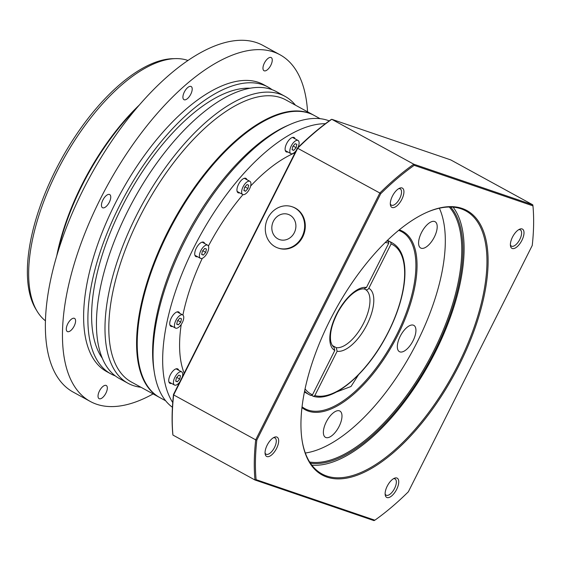<?xml version="1.0" encoding="UTF-8"?>
<svg xmlns="http://www.w3.org/2000/svg" width="561" height="561" viewBox="0 0 561 561"><rect width="100%" height="100%" fill="white"/><g stroke="black" fill="none" stroke-linecap="round" stroke-linejoin="round"><path stroke-width="0.84" d="M184.345 91.997A7.496 3.366 118.7 0 0 183.966 99.676A7.496 3.366 118.7 0 0 190.782 94.199A7.496 3.366 118.7 0 0 191.168 86.527A7.496 3.366 118.7 0 0 184.345 91.997M102.88 200.039A7.496 3.366 118.7 0 0 102.502 207.71A7.496 3.366 118.7 0 0 109.325 202.233A7.496 3.366 118.7 0 0 109.704 194.562A7.496 3.366 118.7 0 0 102.88 200.039M67.72 323.879A7.496 3.366 118.7 0 0 67.341 331.551A7.496 3.366 118.7 0 0 74.164 326.074A7.496 3.366 118.7 0 0 74.543 318.403A7.496 3.366 118.7 0 0 67.72 323.879M99.458 390.982A7.496 3.366 118.7 0 0 99.08 398.654A7.496 3.366 118.7 0 0 105.903 393.177A7.496 3.366 118.7 0 0 106.281 385.505A7.496 3.366 118.7 0 0 99.458 390.982M264.392 63.056A7.496 3.366 118.7 0 0 264.014 70.728A7.496 3.366 118.7 0 0 270.83 65.251A7.496 3.366 118.7 0 0 271.208 57.58A7.496 3.366 118.7 0 0 264.392 63.056M153.104 393.913A197.605 88.652 -61.3 0 1 90.244 401.438A197.605 88.652 -61.3 0 1 100.244 199.134A197.605 88.652 -61.3 0 1 280.051 54.796A197.605 88.652 -61.3 0 1 307.568 111.814M90.244 401.438L73.154 392.083A197.605 88.652 -61.3 0 1 83.154 189.779A197.605 88.652 -61.3 0 1 262.955 45.434L280.051 54.796M115.328 375.919A163.539 73.372 -61.3 0 1 110.882 373.899A163.539 73.372 -61.3 0 1 119.156 206.476A163.539 73.372 -61.3 0 1 267.962 87.018A163.539 73.372 -61.3 0 1 272.064 89.669M110.882 373.899L106.604 371.557A163.539 73.372 -61.3 0 1 114.886 204.134A163.539 73.372 -61.3 0 1 263.691 84.676L267.962 87.018M102.319 358.269A157.536 70.679 -61.3 0 1 121.73 207.353A157.536 70.679 -61.3 0 1 250.185 88.217M140.979 387.272A163.539 73.372 -61.3 0 1 127.971 383.254A163.539 73.372 -61.3 0 1 136.253 215.831A163.539 73.372 -61.3 0 1 285.051 96.373A163.539 73.372 -61.3 0 1 295.444 105.173M127.971 383.254L119.423 378.577A163.539 73.372 -61.3 0 1 127.705 211.153A163.539 73.372 -61.3 0 1 276.51 91.695L285.051 96.373M159.513 397.419A160.811 72.145 -61.3 0 1 159.191 397.244L131.414 382.034A160.811 72.145 -61.3 0 1 139.556 217.402A160.811 72.145 -61.3 0 1 285.879 99.935L313.655 115.145A160.811 72.145 -61.3 0 1 313.978 115.321M159.191 397.244A160.811 72.145 -61.3 0 1 167.332 232.612A160.811 72.145 -61.3 0 1 313.655 115.145M45.434 320.815A148.819 66.766 -61.3 0 1 37.166 311.32L35.799 309.069A147.452 66.156 -61.3 0 1 55.56 170.228A147.452 66.156 -61.3 0 1 172.9 58.681L175.537 58.617A148.819 66.766 -61.3 0 1 187.984 60.469M37.166 311.32A148.819 66.766 -61.3 0 1 57.11 171.196A148.819 66.766 -61.3 0 1 175.537 58.617M56.731 255.893A148.819 66.766 -61.3 0 1 81.892 184.765A148.819 66.766 -61.3 0 1 139.373 104.963M57.923 251.931A149.906 67.257 -61.3 0 1 82.278 185.074A149.906 67.257 -61.3 0 1 136.681 108.105M295.072 138.84A8.177 3.668 118.7 0 0 294.111 137.536A8.177 3.668 118.7 0 0 286.671 143.511A8.177 3.668 118.7 0 0 286.257 151.884A8.177 3.668 118.7 0 0 287.87 151.989M246.903 179.695A8.177 3.668 118.7 0 0 245.942 178.391A8.177 3.668 118.7 0 0 238.502 184.366A8.177 3.668 118.7 0 0 238.088 192.732A8.177 3.668 118.7 0 0 239.701 192.844M204.681 243.544A8.177 3.668 118.7 0 0 203.72 242.247A8.177 3.668 118.7 0 0 196.28 248.214A8.177 3.668 118.7 0 0 195.866 256.587A8.177 3.668 118.7 0 0 197.479 256.693M179.709 313.29A8.177 3.668 118.7 0 0 178.749 311.993A8.177 3.668 118.7 0 0 171.308 317.961A8.177 3.668 118.7 0 0 170.895 326.334A8.177 3.668 118.7 0 0 172.508 326.439M178.693 370.239A8.177 3.668 118.7 0 0 177.732 368.935A8.177 3.668 118.7 0 0 170.292 374.909A8.177 3.668 118.7 0 0 169.878 383.282A8.177 3.668 118.7 0 0 171.491 383.387M165.656 400.778L159.836 397.595A160.811 72.145 -61.3 0 1 138.504 361.137L138.364 360.253A159.99 71.78 -61.3 0 1 167.683 232.731A159.99 71.78 -61.3 0 1 271.272 117.515L272.092 117.158A160.811 72.145 -61.3 0 1 314.3 115.496L320.114 118.68M138.504 361.137A160.811 72.145 -61.3 0 1 167.97 232.962A160.811 72.145 -61.3 0 1 272.092 117.158M172.416 407.272A163.539 73.372 -61.3 0 1 154.352 372.504L153.889 369.559A160.811 72.145 -61.3 0 1 183.356 241.384A160.811 72.145 -61.3 0 1 287.477 125.587L290.205 124.395A163.539 73.372 -61.3 0 1 329.23 120.881M154.352 372.504A163.539 73.372 -61.3 0 1 184.324 242.156A163.539 73.372 -61.3 0 1 290.205 124.395M172.732 402.539A163.539 73.372 -61.3 0 1 193.938 247.415A163.539 73.372 -61.3 0 1 325.408 123.701M208.419 246.041A136.281 61.142 -61.3 0 1 242.976 194.597M250.641 186.035A136.281 61.142 -61.3 0 1 295.03 152.788M184.169 373.219A136.281 61.142 -61.3 0 1 181.238 324.447M182.9 315.058A136.281 61.142 -61.3 0 1 202.29 258.312M310.808 395.428A86.492 38.807 -61.3 0 1 309.188 394.649L310.906 395.477L312.491 394.797L334.791 350.457L333.879 346.845M333.907 346.859C332.736 346.558 331.684 344.777 330.766 341.53C329.482 333.444 331.993 323.438 338.297 311.516C344.664 300.542 351.361 293.368 358.402 290.009C361.172 288.985 362.974 288.649 363.808 288.992L366.466 287.477L388.766 243.137L388.31 241.335L387.104 240.676M364.433 288.999L365.442 289.546A32.706 14.677 -61.3 0 1 363.717 322.996A32.706 14.677 -61.3 0 1 336.221 347.645L332.449 345.576M336.221 347.645L337.133 351.256L314.833 395.596L313.389 396.325C332.989 402.272 365.428 375.078 385.575 337.498C391.655 326.334 396.396 315.107 399.797 303.838C403.885 290.135 405.533 277.997 404.754 267.415C403.766 255.346 399.607 247.177 392.272 242.913L387.497 240.304M387.427 240.367L390.652 242.135L391.108 243.937L368.808 288.277C367.939 289.686 366.817 290.114 365.442 289.546M311.776 395.477L313.15 396.227M266.945 456.577A10.968 4.923 118.7 0 0 276.58 448.407A10.968 4.923 118.7 0 0 276.783 437.026A10.968 4.923 118.7 0 0 274.252 437.292A10.968 4.923 118.7 0 0 265.143 453.933A10.968 4.923 118.7 0 0 266.945 456.577M265.058 452.909A9.264 4.158 118.7 0 0 266.082 454.2A9.264 4.158 118.7 0 0 266.377 454.326A9.264 4.158 118.7 0 0 274.35 447.748A9.264 4.158 118.7 0 0 274.981 437.938A9.264 4.158 118.7 0 0 274.687 437.811A9.264 4.158 118.7 0 0 273.34 437.769M392.209 207.521A10.968 4.923 118.7 0 0 401.837 199.351A10.968 4.923 118.7 0 0 402.048 187.97A10.968 4.923 118.7 0 0 399.516 188.237A10.968 4.923 118.7 0 0 390.4 204.877A10.968 4.923 118.7 0 0 392.209 207.521M390.316 203.853A9.264 4.158 118.7 0 0 391.34 205.144A9.264 4.158 118.7 0 0 391.641 205.27A9.264 4.158 118.7 0 0 399.607 198.692A9.264 4.158 118.7 0 0 400.245 188.889A9.264 4.158 118.7 0 0 399.944 188.755A9.264 4.158 118.7 0 0 398.605 188.72M512.277 248.502A10.968 4.923 118.7 0 0 521.912 240.339A10.968 4.923 118.7 0 0 522.116 228.951A10.968 4.923 118.7 0 0 519.584 229.218A10.968 4.923 118.7 0 0 510.475 245.865A10.968 4.923 118.7 0 0 512.277 248.502M510.384 244.834A9.264 4.158 118.7 0 0 511.408 246.125A9.264 4.158 118.7 0 0 511.709 246.258A9.264 4.158 118.7 0 0 519.675 239.673A9.264 4.158 118.7 0 0 520.313 229.87A9.264 4.158 118.7 0 0 520.012 229.737A9.264 4.158 118.7 0 0 518.673 229.701M387.02 497.558A10.968 4.923 118.7 0 0 396.648 489.395A10.968 4.923 118.7 0 0 396.851 478.007A10.968 4.923 118.7 0 0 394.327 478.274A10.968 4.923 118.7 0 0 385.211 494.921A10.968 4.923 118.7 0 0 387.02 497.558M385.127 493.89A9.264 4.158 118.7 0 0 386.15 495.181A9.264 4.158 118.7 0 0 386.445 495.314A9.264 4.158 118.7 0 0 394.418 488.729A9.264 4.158 118.7 0 0 395.049 478.926A9.264 4.158 118.7 0 0 394.755 478.792A9.264 4.158 118.7 0 0 393.408 478.757M325.955 437.552A14.993 6.725 118.7 0 0 338.851 426.914A14.993 6.725 118.7 0 0 339.875 411.045A14.993 6.725 118.7 0 0 339.391 410.834A14.993 6.725 118.7 0 0 326.502 421.479A14.993 6.725 118.7 0 0 325.471 437.342A14.993 6.725 118.7 0 0 325.955 437.552M399.916 351.887A14.993 6.725 118.7 0 0 412.805 341.242A14.993 6.725 118.7 0 0 413.836 325.373A14.993 6.725 118.7 0 0 413.352 325.163A14.993 6.725 118.7 0 0 400.456 335.808A14.993 6.725 118.7 0 0 399.432 351.67A14.993 6.725 118.7 0 0 399.916 351.887M421.178 248.228A14.993 6.725 118.7 0 0 434.067 237.584A14.993 6.725 118.7 0 0 435.098 221.714A14.993 6.725 118.7 0 0 434.614 221.504A14.993 6.725 118.7 0 0 421.718 232.149A14.993 6.725 118.7 0 0 420.694 248.018A14.993 6.725 118.7 0 0 421.178 248.228M326.972 477.095A150.727 67.622 118.7 0 0 459.291 364.867A150.727 67.622 118.7 0 0 462.089 208.433A150.727 67.622 118.7 0 0 427.363 212.121A150.727 67.622 118.7 0 0 302.148 440.799A150.727 67.622 118.7 0 0 326.972 477.095M302.077 440.357A149.906 67.257 118.7 0 0 321.895 473.898A149.906 67.257 118.7 0 0 326.698 476.016A149.906 67.257 118.7 0 0 455.637 369.58A149.906 67.257 118.7 0 0 465.882 210.929A149.906 67.257 118.7 0 0 461.086 208.811A149.906 67.257 118.7 0 0 426.949 212.303M311.825 465.146A149.906 67.257 118.7 0 0 430.021 362.196A149.906 67.257 118.7 0 0 453.092 207.156M310.408 463.176A147.999 66.401 118.7 0 0 429.27 361.782A147.999 66.401 118.7 0 0 450.658 207.03M309.658 462.019A147.178 66.03 118.7 0 0 428.302 361.256A147.178 66.03 118.7 0 0 449.284 207.016M305.324 453.022A147.178 66.03 118.7 0 0 411.851 352.252A147.178 66.03 118.7 0 0 439.368 208.215M301.958 407.581A101.667 45.609 118.7 0 0 308.368 411.143A101.667 45.609 118.7 0 0 397.616 335.443A101.667 45.609 118.7 0 0 399.502 229.933A101.667 45.609 118.7 0 0 399.271 229.856M302.049 406.788A100.847 45.245 118.7 0 0 304.861 408.639A100.847 45.245 118.7 0 0 308.094 410.063A100.847 45.245 118.7 0 0 394.832 338.458A100.847 45.245 118.7 0 0 401.725 231.728A100.847 45.245 118.7 0 0 398.654 230.361M358.493 374.811L350.997 386.508L336.537 391.971M374.86 520.194L373.977 520.615L254.982 479.999L172.935 435.07A224.863 100.882 118.7 0 1 173.658 394.923L255.704 439.845A224.863 100.882 118.7 0 0 254.982 479.999L256.111 479.662L374.86 520.194A224.042 100.517 118.7 0 0 408.352 491.787L532.242 245.466A224.042 100.517 118.7 0 0 532.95 205.866L414.2 165.334A224.042 100.517 118.7 0 0 380.709 193.741L256.819 440.062A224.042 100.517 118.7 0 0 256.111 479.662M414.2 165.334L413.801 164.212L532.796 204.828L450.749 159.906L331.761 119.29A224.863 100.882 118.7 0 0 297.8 148.097L173.658 394.923L173.496 394.439A224.042 100.517 118.7 0 0 172.788 434.032L172.935 435.07M532.796 204.828L532.95 205.866M173.496 394.439L297.379 148.118A224.042 100.517 118.7 0 1 330.871 119.71L331.761 119.29L413.801 164.212A224.863 100.882 118.7 0 0 379.839 193.019L380.709 193.741M256.819 440.062L255.704 439.845L379.839 193.019L297.379 148.118M273.41 221.251A13.338 11.879 108.8 0 1 289.841 215.087A13.338 11.879 108.8 0 1 294.315 232.696A13.338 11.879 108.8 0 1 277.884 238.86A13.338 11.879 108.8 0 1 273.41 221.251M294.756 207.921A21.802 19.432 108.8 0 1 302.07 236.714A21.802 19.432 108.8 0 1 277.94 247.99A21.802 19.432 108.8 0 1 275.206 246.784A21.802 19.432 108.8 0 1 267.892 217.998A21.802 19.432 108.8 0 1 292.022 206.721A21.802 19.432 108.8 0 1 294.756 207.921M292.022 206.721L292.66 206.939A21.802 19.432 108.8 0 1 295.395 208.138A21.802 19.432 108.8 0 1 303.41 235.41A21.802 19.432 108.8 0 1 278.579 248.207L277.94 247.99M297.975 147.529A7.496 3.366 118.7 0 0 298.059 140.474A7.496 3.366 118.7 0 0 291.243 145.951A7.496 3.366 118.7 0 0 290.857 153.623A7.496 3.366 118.7 0 0 296.068 150.734M293.747 150.39L296.131 147.669L296.839 144.331L295.17 143.707L292.793 146.428L292.078 149.766L293.747 150.39L292.134 149.506M293.137 146.035L296.131 147.669M249.512 189.001A7.496 3.366 118.7 0 0 249.89 181.329A7.496 3.366 118.7 0 0 243.067 186.806A7.496 3.366 118.7 0 0 242.689 194.478A7.496 3.366 118.7 0 0 249.512 189.001M245.578 191.245L247.955 188.524L248.67 185.186L247.001 184.562L244.624 187.283L243.909 190.621L245.578 191.245L243.965 190.361M244.968 186.89L247.955 188.524M207.282 252.857A7.496 3.366 118.7 0 0 207.668 245.185A7.496 3.366 118.7 0 0 200.845 250.655A7.496 3.366 118.7 0 0 200.466 258.333A7.496 3.366 118.7 0 0 207.282 252.857M203.355 255.101L205.733 252.38L206.448 249.042L204.779 248.418L202.395 251.132L201.687 254.477L203.355 255.101L201.743 254.217M202.738 250.739L205.733 252.38M182.318 322.603A7.496 3.366 118.7 0 0 182.697 314.924A7.496 3.366 118.7 0 0 175.881 320.401A7.496 3.366 118.7 0 0 175.495 328.08A7.496 3.366 118.7 0 0 182.318 322.603M178.384 324.84L180.761 322.126L181.476 318.781L179.808 318.164L177.43 320.878L176.715 324.223L178.384 324.84L176.771 323.963M177.774 320.485L180.761 322.126M182.374 376.782A7.496 3.366 118.7 0 0 181.68 371.873A7.496 3.366 118.7 0 0 174.857 377.35A7.496 3.366 118.7 0 0 174.478 385.021A7.496 3.366 118.7 0 0 179.681 382.132M177.367 381.789L179.744 379.075L180.46 375.73L178.791 375.106L176.413 377.826L175.698 381.164L177.367 381.789L175.754 380.905M176.757 377.434L179.744 379.075M304.413 392.034L309.188 394.649A86.492 38.807 -61.3 0 1 304.609 391.059M334.791 350.457A35.441 15.897 -61.3 0 1 336.572 314.167A35.441 15.897 -61.3 0 1 366.466 287.477M312.491 394.797A85.132 38.197 -61.3 0 1 305.065 388.892M385.204 242.541A85.132 38.197 -61.3 0 1 388.766 243.137M386.781 240.992A86.492 38.807 -61.3 0 1 388.31 241.335M368.808 288.277A35.441 15.897 -61.3 0 1 367.027 324.567A35.441 15.897 -61.3 0 1 337.133 351.256M391.108 243.937A85.132 38.197 -61.3 0 1 388.373 331.853A85.132 38.197 -61.3 0 1 314.833 395.596M390.652 242.135A86.492 38.807 -61.3 0 1 392.272 242.913M298.059 140.474L292.498 137.431M290.857 153.623L285.304 150.579M249.89 181.329L244.33 178.286M242.689 194.478L237.135 191.434M207.668 245.185L202.107 242.142M200.466 258.333L194.905 255.29M182.697 314.924L177.136 311.881M175.495 328.08L169.941 325.029M181.68 371.873L176.119 368.829M174.478 385.021L168.917 381.978"/></g></svg>
